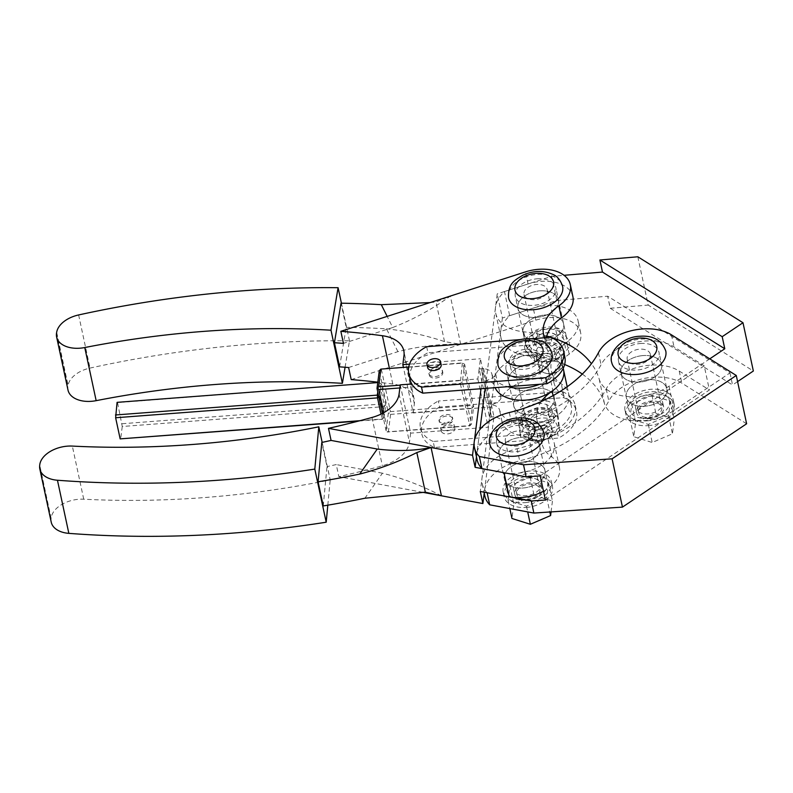 <?xml version="1.0" encoding="UTF-8"?>
<svg xmlns="http://www.w3.org/2000/svg" width="793" height="793" viewBox="0 0 793 793"><rect width="100%" height="100%" fill="white"/><g stroke="black" fill="none" stroke-linecap="round" stroke-linejoin="round"><path stroke-width="0.59" stroke-dasharray="3.96 2.97" d="M539.954 436.091L548.994 429.519L558.599 425.643L557.043 411.478C549.926 408.425 543.185 407.186 536.841 407.771L527.236 411.646L518.196 418.218L519.752 432.373C526.096 431.798 532.837 433.037 539.954 436.091L541.034 441.126C534.69 441.711 527.96 440.472 520.832 437.419L519.276 423.254L528.891 419.378L537.922 412.806C545.049 415.869 551.779 417.098 558.123 416.523L559.68 430.678L550.649 437.25L541.034 441.126M547.586 427.566A17.565 10.943 -12.1 0 0 552.275 411.567A17.565 10.943 -12.1 0 0 528.227 411.666A17.565 10.943 -12.1 0 0 523.539 427.675A17.565 10.943 -12.1 0 0 547.586 427.566M549.658 437.23A17.565 10.943 -12.1 0 0 554.347 421.232A17.565 10.943 -12.1 0 0 530.299 421.331A17.565 10.943 -12.1 0 0 525.61 437.33A17.565 10.943 -12.1 0 0 549.658 437.23M544.513 425.048A11.984 7.464 167.9 0 1 528.098 425.117A11.984 7.464 167.9 0 1 531.3 414.194A11.984 7.464 167.9 0 1 547.705 414.124A11.984 7.464 167.9 0 1 544.513 425.048M528.495 416.484A11.836 7.375 167.9 0 1 531.389 414.323A11.836 7.375 167.9 0 1 549.49 417.197A11.836 7.375 167.9 0 1 547.348 422.877A11.836 7.375 167.9 0 1 544.444 425.038A11.836 7.375 167.9 0 1 526.344 422.163A11.836 7.375 167.9 0 1 528.495 416.484M548.994 437.379A9.863 6.146 -12.1 0 0 546.883 428.944A9.863 6.146 -12.1 0 0 533.283 432.046A9.863 6.146 -12.1 0 0 536.336 440.749A9.863 6.146 -12.1 0 0 548.003 438.251A9.863 6.146 -12.1 0 0 548.994 437.379M531.389 430.004A11.836 7.375 167.9 0 1 543.701 425.583A11.836 7.375 167.9 0 1 552.394 430.718A11.836 7.375 167.9 0 1 550.243 436.398A11.836 7.375 167.9 0 1 549.053 437.449A11.836 7.375 167.9 0 1 535.047 440.452A11.836 7.375 167.9 0 1 529.238 435.684A11.836 7.375 167.9 0 1 531.389 430.004M515.529 356.057A11.836 7.375 -12.1 0 0 513.378 361.737A11.836 7.375 -12.1 0 0 522.072 366.872A11.836 7.375 -12.1 0 0 534.383 362.451A11.836 7.375 -12.1 0 0 536.534 356.771A11.836 7.375 -12.1 0 0 527.831 351.636A11.836 7.375 -12.1 0 0 515.529 356.057M546.506 434.633A11.836 7.375 -12.1 0 0 549.4 432.472A11.836 7.375 -12.1 0 0 551.551 426.793A11.836 7.375 -12.1 0 0 542.858 421.658A11.836 7.375 -12.1 0 0 530.547 426.079A11.836 7.375 -12.1 0 0 528.406 431.759A11.836 7.375 -12.1 0 0 546.506 434.633M526.245 349.158A15.791 9.833 167.9 0 1 540.39 355.948A15.791 9.833 167.9 0 1 523.667 369.36A15.791 9.833 167.9 0 1 509.522 362.57A15.791 9.833 167.9 0 1 526.245 349.158M524.966 375.396A15.791 9.833 -12.1 0 0 541.688 361.985A15.791 9.833 -12.1 0 0 527.533 355.195A15.791 9.833 -12.1 0 0 510.811 368.606A15.791 9.833 -12.1 0 0 524.966 375.396M537.892 403.478A15.791 9.833 167.9 0 1 552.047 410.268A15.791 9.833 167.9 0 1 535.325 423.69A15.791 9.833 167.9 0 1 521.179 416.89A15.791 9.833 167.9 0 1 537.892 403.478M536.613 429.727A15.791 9.833 -12.1 0 0 553.336 416.305A15.791 9.833 -12.1 0 0 539.19 409.515A15.791 9.833 -12.1 0 0 522.468 422.927A15.791 9.833 -12.1 0 0 536.613 429.727M440.789 428.527A6.909 4.302 -12.1 0 0 448.729 430.579A6.909 4.302 -12.1 0 0 454.102 425.038A6.909 4.302 -12.1 0 0 453.893 424.453A6.909 4.302 -12.1 0 0 447.906 422.074A6.909 4.302 -12.1 0 0 440.591 427.942A6.909 4.302 -12.1 0 0 440.789 428.527M441.443 431.551A6.909 4.302 -12.1 0 0 449.373 433.602A6.909 4.302 -12.1 0 0 454.746 428.061A6.909 4.302 -12.1 0 0 454.548 427.477A6.909 4.302 -12.1 0 0 446.608 425.415A6.909 4.302 -12.1 0 0 441.235 430.956A6.909 4.302 -12.1 0 0 441.443 431.551M427.645 367.575A6.909 4.302 167.9 0 1 433.008 362.034A6.909 4.302 167.9 0 1 440.948 364.086A6.909 4.302 167.9 0 1 441.146 364.681M445.16 423.363A6.909 4.302 -12.1 0 0 452.476 417.495A6.909 4.302 -12.1 0 0 452.278 416.91A6.909 4.302 -12.1 0 0 444.338 414.858A6.909 4.302 -12.1 0 0 438.975 420.389A6.909 4.302 -12.1 0 0 439.173 420.984A6.909 4.302 -12.1 0 0 445.16 423.363M445.488 424.87A6.909 4.302 167.9 0 1 439.5 422.491A6.909 4.302 167.9 0 1 439.292 421.906A6.909 4.302 167.9 0 1 444.665 416.365A6.909 4.302 167.9 0 1 452.605 418.417A6.909 4.302 167.9 0 1 452.803 419.001A6.909 4.302 167.9 0 1 445.488 424.87M429.132 374.197A6.909 4.302 -12.1 0 0 437.072 376.259A6.909 4.302 -12.1 0 0 442.444 370.718A6.909 4.302 -12.1 0 0 442.246 370.123A6.909 4.302 -12.1 0 0 436.249 367.744A6.909 4.302 -12.1 0 0 428.934 373.612A6.909 4.302 -12.1 0 0 429.132 374.197M442.563 371.63A6.909 4.302 167.9 0 1 442.762 372.224A6.909 4.302 167.9 0 1 437.399 377.765A6.909 4.302 167.9 0 1 429.459 375.713A6.909 4.302 167.9 0 1 429.261 375.119A6.909 4.302 167.9 0 1 436.576 369.251A6.909 4.302 167.9 0 1 442.563 371.63M551.968 353.46A27.626 17.208 -12.1 0 0 544.226 344.43A27.626 17.208 -12.1 0 0 512.883 345.173A27.626 17.208 -12.1 0 0 497.945 365.048M408.742 366.99L462.359 362.916L464.619 364.284L473.689 406.531L471.904 405.421L462.844 363.164L462.359 362.916L460.267 383.366L469.813 425.871L472.073 408.197L390.592 414.372L389.541 413.064L390.434 411.607L471.904 405.421L472.073 408.197L473.689 406.531L471.429 424.215L469.813 425.871L387.133 432.007L387.856 431.808L383.762 412.687M400.227 385.14L460.109 380.6L462.369 381.958L460.267 383.366L399.86 387.955M380.154 369.3L462.844 363.164L464.619 364.284L462.369 381.958L471.429 424.215L469.337 425.623L387.856 431.808M390.592 414.372L388.342 432.056M382.375 413.431L386.082 430.688L387.133 432.007M386.082 430.688L388.332 413.014L379.272 370.757M389.541 413.064L388.332 413.014M381.364 369.35L390.434 411.607M358.515 421.083L382.523 419.259L384.129 406.631L385.745 404.975L384.139 417.604L379.599 396.47L381.215 383.842L385.745 404.975L383.971 403.855L379.431 382.732L381.215 383.842L378.945 382.484L377.755 391.871M122.092 423.73L383.971 403.855L384.129 406.631L122.251 426.495L117.552 402.596L377.765 382.573M378.608 395.876L379.599 396.47L378.846 396.976M380.987 414.124L382.523 419.259L384.139 417.604L382.038 419.011L360.042 420.677M122.251 426.495L120.645 439.124M439.609 407.067A39.462 24.583 -12.1 0 0 421.727 433.781A39.462 24.583 -12.1 0 0 434.465 447.48L558.609 438.053A39.462 24.583 -12.1 0 0 576.491 411.339A39.462 24.583 -12.1 0 0 563.754 397.65L439.609 407.067L438.311 401.03L562.465 391.613L563.754 397.65M562.465 391.613A39.462 24.583 167.9 0 1 575.193 405.302A39.462 24.583 167.9 0 1 557.31 432.026L433.166 441.443L434.465 447.48M433.166 441.443A39.462 24.583 167.9 0 1 420.429 427.744A39.462 24.583 167.9 0 1 438.311 401.03M557.31 432.026L558.609 438.053M520.367 339.592L531.488 338.75M426.654 346.7L427.952 352.736A39.462 24.583 -12.1 0 0 410.07 379.46M564.834 357.019A39.462 24.583 -12.1 0 0 552.097 343.319L427.952 352.736M550.808 337.283L552.097 343.319M537.922 412.806L536.841 407.771M519.276 423.254L518.196 418.218M520.832 437.419L519.752 432.373M558.123 416.523L557.043 411.478M559.68 430.678L558.599 425.643M543.512 491.244A35.516 22.125 -12.1 0 0 559.422 467.295A35.516 22.125 -12.1 0 0 551.948 457.135A47.362 29.51 167.9 0 1 541.986 443.594A47.362 29.51 167.9 0 1 557.281 415.284A35.516 22.125 -12.1 0 0 568.75 394.062A35.516 22.125 -12.1 0 0 546.228 378.905A35.516 22.125 -12.1 0 0 510.761 387.737A35.516 22.125 -12.1 0 0 500.938 398.393A11.836 7.375 167.9 0 1 491.363 404.589L480.3 491.472M485.167 388.421L486.188 380.442A11.836 7.375 -12.1 0 0 495.754 374.246A35.516 22.125 167.9 0 1 505.577 363.591A35.516 22.125 167.9 0 1 541.054 354.768A35.516 22.125 167.9 0 1 563.565 369.915A35.516 22.125 -12.1 0 0 556.091 359.754A47.362 29.51 167.9 0 1 546.129 346.204A47.362 29.51 167.9 0 1 546.278 337.63M517.819 463.865A20.717 12.906 -12.1 0 0 539.765 446.261A20.717 12.906 -12.1 0 0 521.199 437.349A20.717 12.906 -12.1 0 0 499.253 454.954A20.717 12.906 -12.1 0 0 517.819 463.865A20.717 12.906 167.9 0 1 499.253 454.954A20.717 12.906 167.9 0 1 521.199 437.349A20.717 12.906 167.9 0 1 539.765 446.261A20.717 12.906 167.9 0 1 517.819 463.865M526.383 461.486A20.717 12.906 167.9 0 1 544.95 470.408A20.717 12.906 167.9 0 1 523.003 488.012A20.717 12.906 167.9 0 1 504.437 479.101A20.717 12.906 167.9 0 1 526.383 461.486A20.717 12.906 -12.1 0 0 504.437 479.101A20.717 12.906 -12.1 0 0 523.003 488.012A20.717 12.906 -12.1 0 0 544.95 470.408A20.717 12.906 -12.1 0 0 526.383 461.486M527.147 390.622A20.717 12.906 -12.1 0 0 549.093 373.017A20.717 12.906 -12.1 0 0 530.527 364.106A20.717 12.906 -12.1 0 0 508.581 381.711A20.717 12.906 -12.1 0 0 527.147 390.622A20.717 12.906 167.9 0 1 508.581 381.711A20.717 12.906 167.9 0 1 508.472 378.905A20.717 12.906 167.9 0 1 530.527 364.106A20.717 12.906 167.9 0 1 549.093 373.017A20.717 12.906 167.9 0 1 527.147 390.622M535.711 388.253A20.717 12.906 167.9 0 1 554.277 397.164A20.717 12.906 167.9 0 1 532.331 414.769A20.717 12.906 167.9 0 1 513.765 405.857A20.717 12.906 167.9 0 1 535.711 388.253A20.717 12.906 -12.1 0 0 513.656 403.052A20.717 12.906 -12.1 0 0 513.765 405.857A20.717 12.906 -12.1 0 0 532.331 414.769A20.717 12.906 -12.1 0 0 554.277 397.164A20.717 12.906 -12.1 0 0 535.711 388.253M51.228 522.141A26.05 16.227 167.9 0 1 51.049 518.979L51.119 518.235A26.05 16.227 167.9 0 1 61.894 504.437A26.05 16.227 167.9 0 1 83.731 499.203A644.927 401.803 -12.1 0 0 247.297 493.345A644.927 401.803 -12.1 0 0 330.215 479.934L322.156 442.375M327.816 505.171L330.215 479.934M323.257 505.934L326.994 466.601L321.809 442.454M400.257 384.853L410.615 433.147L488.21 427.258L489.499 417.158L479.141 368.864L477.852 378.965L411.815 383.981M477.852 378.965L488.21 427.258M481.004 388.739L483.591 368.368A11.836 7.375 167.9 0 1 481.173 368.715L479.141 368.864L489.499 417.158L490.788 407.057L413.193 412.945L403.419 367.387M410.615 433.147L409.456 442.256A35.516 22.125 167.9 0 1 382.365 465.759A586.295 365.276 167.9 0 1 338.849 476.643L336.252 464.569A586.295 365.276 167.9 0 1 326.994 466.601M491.363 404.589L493.95 416.662L484.226 493.068M476.454 456.847L479.934 429.479M541.332 401.516A47.362 29.51 -12.1 0 0 536.802 419.447A47.362 29.51 -12.1 0 0 546.764 432.998A35.516 22.125 167.9 0 1 554.238 443.158A35.516 22.125 167.9 0 1 539.944 466.195A35.516 22.125 167.9 0 1 504.011 472.717M483.591 368.368L486.188 380.442M493.95 416.662A11.836 7.375 167.9 0 1 491.531 416.999L489.499 417.158L491.531 416.999L481.173 368.715L479.141 368.864L480.429 358.763L490.788 407.057M441.414 495.794A197.318 128.169 -145 0 0 382.434 473.193L364.899 498.232M422.778 492.314L338.849 476.643M382.434 473.193L336.252 464.569M556.329 354.302L562.306 346.174L568.868 340.732C565.181 335.033 561.88 331.157 558.966 329.085C551.105 327.906 543.621 328.55 536.534 331.008L529.982 336.44L524.004 344.568C526.909 346.64 530.21 350.516 533.897 356.216C540.985 353.767 548.459 353.123 556.329 354.302L557.41 359.338C550.322 361.796 542.848 362.441 534.978 361.261C532.073 359.189 528.772 355.314 525.085 349.614L531.637 344.172L537.624 336.044C545.485 337.223 552.959 336.579 560.046 334.131C563.734 339.83 567.035 343.706 569.949 345.778L563.972 353.906L557.41 359.338M560.324 344.677A17.565 10.943 -12.1 0 0 555.596 329.888A17.565 10.943 -12.1 0 0 531.558 336.014A17.565 10.943 -12.1 0 0 536.276 350.793A17.565 10.943 -12.1 0 0 560.324 344.677M562.396 354.332A17.565 10.943 -12.1 0 0 557.667 339.553A17.565 10.943 -12.1 0 0 533.63 345.669A17.565 10.943 -12.1 0 0 538.348 360.458A17.565 10.943 -12.1 0 0 562.396 354.332M555.754 343.3A11.984 7.464 167.9 0 1 539.349 347.473A11.984 7.464 167.9 0 1 536.127 337.392A11.984 7.464 167.9 0 1 552.533 333.209A11.984 7.464 167.9 0 1 555.754 343.3M534.522 340.336A11.836 7.375 167.9 0 1 536.256 337.491A11.836 7.375 167.9 0 1 548.607 332.782A11.836 7.375 167.9 0 1 557.529 337.927A11.836 7.375 167.9 0 1 557.38 340.475A11.836 7.375 167.9 0 1 555.645 343.329A11.836 7.375 167.9 0 1 543.294 348.028A11.836 7.375 167.9 0 1 534.373 342.893A11.836 7.375 167.9 0 1 534.522 340.336M544.246 353.599A20.717 12.906 -12.1 0 0 566.192 335.994A20.717 12.906 -12.1 0 0 547.626 327.083A20.717 12.906 -12.1 0 0 525.68 344.687A20.717 12.906 -12.1 0 0 544.246 353.599M541.659 341.535A20.717 12.906 -12.1 0 0 563.605 323.921A20.717 12.906 -12.1 0 0 545.039 315.009A20.717 12.906 -12.1 0 0 523.093 332.614A20.717 12.906 -12.1 0 0 541.659 341.535A20.717 12.906 167.9 0 1 523.093 332.614A20.717 12.906 167.9 0 1 545.039 315.009A20.717 12.906 167.9 0 1 563.605 323.931A20.717 12.906 167.9 0 1 541.659 341.535M539.855 290.862A20.717 12.906 167.9 0 1 558.431 299.784A20.717 12.906 167.9 0 1 536.484 317.388A20.717 12.906 167.9 0 1 517.908 308.467A20.717 12.906 167.9 0 1 539.855 290.862A20.717 12.906 -12.1 0 0 517.908 308.467A20.717 12.906 -12.1 0 0 536.484 317.388A20.717 12.906 -12.1 0 0 558.431 299.784A20.717 12.906 -12.1 0 0 539.855 290.862M537.267 278.789A20.717 12.906 167.9 0 1 555.834 287.71A20.717 12.906 167.9 0 1 533.887 305.315A20.717 12.906 167.9 0 1 515.321 296.404A20.717 12.906 167.9 0 1 537.267 278.789M486.139 380.769L497.211 293.876L502.385 318.023L533.243 308.1A35.516 22.125 167.9 0 1 578.077 320.818A35.516 22.125 167.9 0 1 566.608 342.051A47.362 29.51 -12.1 0 0 551.313 370.351A47.362 29.51 -12.1 0 0 561.275 383.901A35.516 22.125 167.9 0 1 568.75 394.062A35.516 22.125 167.9 0 1 547.864 420.33A35.516 22.125 167.9 0 1 506.767 419.12A35.516 22.125 167.9 0 1 499.491 409.763A11.836 7.375 -12.1 0 0 491.323 404.916L486.139 380.769A11.836 7.375 167.9 0 1 494.307 385.616A35.516 22.125 -12.1 0 0 495.06 387.668M348.613 367.526L397.917 351.656A197.318 152.375 -26.6 0 1 460.703 344.35L535.83 320.174A35.516 22.125 167.9 0 1 580.664 332.891A35.516 22.125 167.9 0 1 569.196 354.124A47.362 29.51 -12.1 0 0 553.901 382.424A47.362 29.51 -12.1 0 0 563.863 395.975A35.516 22.125 167.9 0 1 571.337 406.135A35.516 22.125 167.9 0 1 550.451 432.403A35.516 22.125 167.9 0 1 509.354 431.194A35.516 22.125 167.9 0 1 502.078 421.826A11.836 7.375 -12.1 0 0 491.531 416.999L481.173 368.715A11.836 7.375 -12.1 0 1 491.719 373.543A35.516 22.125 167.9 0 0 498.995 382.9A35.516 22.125 167.9 0 0 507.679 386.706M534.918 426.842A20.717 12.906 -12.1 0 0 556.864 409.238A20.717 12.906 -12.1 0 0 538.298 400.326A20.717 12.906 -12.1 0 0 516.352 417.931A20.717 12.906 -12.1 0 0 534.918 426.842M527.94 352.033A20.717 12.906 167.9 0 1 546.506 360.944A20.717 12.906 167.9 0 1 524.56 378.548A20.717 12.906 167.9 0 1 505.993 369.637A20.717 12.906 167.9 0 1 527.94 352.033M542.243 367.446A9.863 6.146 -12.1 0 0 546.962 373.543A9.863 6.146 -12.1 0 0 558.629 371.045A9.863 6.146 -12.1 0 0 561.285 367.565A9.863 6.146 -12.1 0 0 553.772 361.152A9.863 6.146 -12.1 0 0 542.243 367.446M562.871 366.069A11.836 7.375 167.9 0 1 559.67 370.242A11.836 7.375 167.9 0 1 545.673 373.245A11.836 7.375 167.9 0 1 539.864 368.487A11.836 7.375 167.9 0 1 540.013 365.93A11.836 7.375 167.9 0 1 551.878 358.466A11.836 7.375 167.9 0 1 563.02 363.511A11.836 7.375 167.9 0 1 562.871 366.069M547.001 292.121A11.836 7.375 -12.1 0 0 547.15 289.574A11.836 7.375 -12.1 0 0 536.018 284.528A11.836 7.375 -12.1 0 0 524.153 291.983A11.836 7.375 -12.1 0 0 524.004 294.54A11.836 7.375 -12.1 0 0 535.136 299.585A11.836 7.375 -12.1 0 0 547.001 292.121M559.442 350.07A11.836 7.375 -12.1 0 0 559.59 347.522A11.836 7.375 -12.1 0 0 548.449 342.477A11.836 7.375 -12.1 0 0 536.583 349.931A11.836 7.375 -12.1 0 0 536.435 352.488A11.836 7.375 -12.1 0 0 545.356 357.623A11.836 7.375 -12.1 0 0 557.707 352.925A11.836 7.375 -12.1 0 0 559.442 350.07M345.074 367.258L349.485 340.821A745.707 464.599 -12.1 0 0 287.79 341.912A745.707 464.599 -12.1 0 0 90.015 368.071A26.05 16.227 -12.1 0 0 75.157 374.821A26.05 16.227 -12.1 0 0 68.069 385.398L67.94 386.151A26.05 16.227 -12.1 0 0 68.01 390.106M349.485 340.821L341.416 303.204M508.571 297.851A27.626 17.208 167.9 0 1 508.918 291.893A27.626 17.208 167.9 0 1 527.821 276.331A27.626 17.208 167.9 0 1 554.852 277.233A27.626 17.208 167.9 0 1 562.594 286.253M339.602 366.862L346.204 327.34L341.03 303.194M397.917 351.656L386.478 328.817A677.916 422.362 -12.1 0 0 346.204 327.34M430.103 302.579L436.021 301.974L450.345 296.057A197.318 152.375 -26.6 0 1 392.743 327.509L387.172 316.397M351.21 379.599L460.703 344.35L444.516 341.585C425.395 335.231 406.046 330.978 386.478 328.817M409.525 364.146L480.429 358.763M413.193 412.945L414.352 403.835A35.516 22.125 -12.1 0 0 414.164 399.038A35.516 22.125 -12.1 0 0 392.773 384.02A586.295 365.276 -12.1 0 0 377.815 382.167M544.722 337.749A47.362 29.51 -12.1 0 0 553.504 347.681A35.516 22.125 167.9 0 1 560.978 357.841A35.516 22.125 167.9 0 1 539.676 384.278M572.893 296.671A35.516 22.125 -12.1 0 0 528.059 283.953L497.211 293.876M502.385 318.023L491.323 404.916M392.743 327.509L343.438 343.379M537.624 336.044L536.534 331.008M525.085 349.614L524.004 344.568M534.978 361.261L533.897 356.216M560.046 334.131L558.966 329.085M569.949 345.778L568.868 340.732M546.724 336.024A118.395 73.759 -12.1 0 0 523.707 331.801A43.407 27.041 167.9 0 1 497.023 317.022A43.407 27.041 167.9 0 1 495.724 313.235A43.407 27.041 167.9 0 1 504.487 291.537L509.661 315.683A43.407 27.041 -12.1 0 0 500.908 337.382A43.407 27.041 -12.1 0 0 502.197 341.168A43.407 27.041 -12.1 0 0 528.891 355.948A118.395 73.759 167.9 0 1 564.636 364.493M709.755 358.852L669.024 386.181A43.407 27.041 167.9 0 1 626.886 396.5A43.407 27.041 167.9 0 1 599.211 379.143A118.395 73.759 -12.1 0 0 591.439 363.709M582.32 374.088A118.395 73.759 167.9 0 1 604.395 403.29A43.407 27.041 -12.1 0 0 632.061 420.647A43.407 27.041 -12.1 0 0 674.209 410.328L729.966 372.908L607.666 296.205L556.815 300.507L509.661 315.683M643.034 355.571A20.717 12.906 -12.1 0 0 621.088 373.176A20.717 12.906 -12.1 0 0 639.664 382.087A20.717 12.906 -12.1 0 0 661.61 364.483A20.717 12.906 -12.1 0 0 643.034 355.571A20.717 12.906 167.9 0 1 661.61 364.483A20.717 12.906 167.9 0 1 639.664 382.087A20.717 12.906 167.9 0 1 621.088 373.176A20.717 12.906 167.9 0 1 643.034 355.571M644.838 406.234A20.717 12.906 167.9 0 1 626.272 397.323A20.717 12.906 167.9 0 1 648.218 379.718A20.717 12.906 167.9 0 1 666.784 388.629A20.717 12.906 167.9 0 1 644.838 406.234A20.717 12.906 -12.1 0 0 666.784 388.629A20.717 12.906 -12.1 0 0 648.218 379.718A20.717 12.906 -12.1 0 0 626.272 397.323A20.717 12.906 -12.1 0 0 644.838 406.234M504.487 291.537L551.631 276.361L564.051 275.31M729.966 372.908L732.554 384.982L610.253 308.279L607.666 296.205M637.83 256.783L648.188 305.077L753.35 371.015M610.253 308.279L648.188 305.077M551.631 276.361L556.815 300.507M737.579 381.602L732.554 384.982M650.399 355.869A11.836 7.375 167.9 0 1 639.049 364.195A11.836 7.375 167.9 0 1 627.184 359.239A11.836 7.375 167.9 0 1 627.124 357.643A11.836 7.375 167.9 0 1 638.464 349.316A11.836 7.375 167.9 0 1 650.339 354.273A11.836 7.375 167.9 0 1 650.399 355.869M638.514 410.764A11.836 7.375 -12.1 0 0 638.583 412.36A11.836 7.375 -12.1 0 0 650.448 417.316A11.836 7.375 -12.1 0 0 661.798 408.99A11.836 7.375 -12.1 0 0 661.729 407.394A11.836 7.375 -12.1 0 0 651.122 402.299A11.836 7.375 -12.1 0 0 638.514 410.764M528.554 437.647A11.836 7.375 167.9 0 1 517.214 445.973A11.836 7.375 167.9 0 1 505.339 441.017A11.836 7.375 167.9 0 1 505.28 439.411A11.836 7.375 167.9 0 1 516.63 431.095A11.836 7.375 167.9 0 1 528.495 436.051A11.836 7.375 167.9 0 1 528.554 437.647M516.679 492.532A11.836 7.375 -12.1 0 0 516.739 494.138A11.836 7.375 -12.1 0 0 528.614 499.094A11.836 7.375 -12.1 0 0 539.954 490.768A11.836 7.375 -12.1 0 0 539.894 489.172A11.836 7.375 -12.1 0 0 529.278 484.077A11.836 7.375 -12.1 0 0 516.679 492.532M640.447 343.498A20.717 12.906 167.9 0 1 659.013 352.409A20.717 12.906 167.9 0 1 637.066 370.014A20.717 12.906 167.9 0 1 618.5 361.102A20.717 12.906 167.9 0 1 640.447 343.498M518.612 425.276A20.717 12.906 167.9 0 1 537.178 434.187A20.717 12.906 167.9 0 1 515.232 451.792A20.717 12.906 167.9 0 1 496.666 442.881A20.717 12.906 167.9 0 1 518.612 425.276M647.435 418.308A20.717 12.906 -12.1 0 0 669.381 400.703A20.717 12.906 -12.1 0 0 650.805 391.792A20.717 12.906 -12.1 0 0 628.859 409.396A20.717 12.906 -12.1 0 0 647.435 418.308M525.59 500.086A20.717 12.906 -12.1 0 0 547.537 482.481A20.717 12.906 -12.1 0 0 528.971 473.56A20.717 12.906 -12.1 0 0 507.024 491.164A20.717 12.906 -12.1 0 0 525.59 500.086M545.406 500.046L709.398 389.978L704.214 365.831L674.03 346.898A43.407 27.041 -12.1 0 0 633.716 342.834A43.407 27.041 -12.1 0 0 601.044 364.77A118.395 73.759 167.9 0 1 566.579 401.03A118.395 73.759 167.9 0 1 511.891 424.602A43.407 27.041 -12.1 0 0 480.875 443.763A43.407 27.041 -12.1 0 0 477.069 459.712M487.11 492.74A43.407 27.041 167.9 0 1 482.243 483.859A43.407 27.041 167.9 0 1 486.059 467.91A43.407 27.041 167.9 0 1 517.066 448.749A118.395 73.759 -12.1 0 0 571.763 425.177A118.395 73.759 -12.1 0 0 606.219 388.917A43.407 27.041 167.9 0 1 638.9 366.981A43.407 27.041 167.9 0 1 679.205 371.045L709.398 389.978M746.629 423.769L681.802 383.118A43.407 27.041 -12.1 0 0 641.487 379.054A43.407 27.041 -12.1 0 0 608.806 400.99A118.395 73.759 167.9 0 1 574.35 437.25A118.395 73.759 167.9 0 1 519.663 460.822A43.407 27.041 -12.1 0 0 488.647 479.983A43.407 27.041 -12.1 0 0 484.84 495.932M525.273 502.603A24.662 15.364 -12.1 0 0 551.393 481.648A24.662 15.364 -12.1 0 0 529.288 471.042A24.662 15.364 -12.1 0 0 503.168 491.997A24.662 15.364 -12.1 0 0 525.273 502.603M526.304 507.441A24.662 15.364 -12.1 0 0 552.434 486.476A24.662 15.364 -12.1 0 0 530.329 475.869A24.662 15.364 -12.1 0 0 504.199 496.824A24.662 15.364 -12.1 0 0 526.304 507.441M528.406 477.981A13.808 8.604 167.9 0 1 540.786 483.928A13.808 8.604 167.9 0 1 526.155 495.665A13.808 8.604 167.9 0 1 513.775 489.717A13.808 8.604 167.9 0 1 528.406 477.981M527.186 500.492A13.808 8.604 -12.1 0 0 541.817 488.756A13.808 8.604 -12.1 0 0 529.446 482.808A13.808 8.604 -12.1 0 0 514.816 494.545A13.808 8.604 -12.1 0 0 527.186 500.492M647.108 420.835A24.662 15.364 -12.1 0 0 673.237 399.87A24.662 15.364 -12.1 0 0 651.132 389.264A24.662 15.364 -12.1 0 0 625.003 410.219A24.662 15.364 -12.1 0 0 647.108 420.835M648.149 425.663A24.662 15.364 -12.1 0 0 674.268 404.708A24.662 15.364 -12.1 0 0 652.163 394.091A24.662 15.364 -12.1 0 0 626.044 415.046A24.662 15.364 -12.1 0 0 648.149 425.663M650.25 396.213A13.808 8.604 167.9 0 1 662.621 402.15A13.808 8.604 167.9 0 1 647.99 413.887A13.808 8.604 167.9 0 1 635.609 407.949A13.808 8.604 167.9 0 1 650.25 396.213M649.031 418.714A13.808 8.604 -12.1 0 0 663.662 406.978A13.808 8.604 -12.1 0 0 651.281 401.04A13.808 8.604 -12.1 0 0 636.65 412.776A13.808 8.604 -12.1 0 0 649.031 418.714M611.75 362.55A27.626 17.208 167.9 0 1 641.012 339.077A27.626 17.208 167.9 0 1 665.773 350.962M489.905 444.328A27.626 17.208 167.9 0 1 519.167 420.855A27.626 17.208 167.9 0 1 543.929 432.74M670.402 401.149L668.549 415.671L648.307 424.394L629.91 418.605L631.763 404.083L652.005 395.36L670.402 401.149L674.288 419.259L655.89 413.46L635.649 422.193L633.795 436.715L652.193 442.504L672.434 433.781L674.288 419.259M548.558 482.927L546.714 497.449L526.463 506.172L508.075 500.383L509.919 485.861L530.17 477.128L548.558 482.927L552.443 501.037L534.056 495.238L513.805 503.961L511.961 518.483M704.214 365.831L540.221 475.899M551.056 511.911L552.443 501.037M546.714 497.449L549.827 511.991M530.17 477.128L534.056 495.238M509.919 485.861L513.805 503.961M508.075 500.383L509.83 508.581M526.463 506.172L527.702 511.911M668.549 415.671L672.434 433.781M652.005 395.36L655.89 413.46M631.763 404.083L635.649 422.193M629.91 418.605L633.795 436.715M648.307 424.394L652.193 442.504M495.754 374.246L500.938 398.393M51.119 518.235L39.719 465.114M83.731 499.203L72.332 446.082M51.049 518.979L39.65 465.858M399.097 393.962L409.456 442.256M546.764 432.998L551.948 457.135M553.058 395.628L557.281 415.284M372.006 417.465L382.365 465.759M460.703 344.35L450.345 296.057M502.078 421.826L499.491 409.763M494.307 385.616L491.719 373.543M56.541 333.03L67.94 386.151M78.626 314.95L90.015 368.071M56.67 332.277L68.069 385.398M444.516 341.585L436.021 301.974M414.352 403.835L403.994 355.542M556.091 359.754L553.504 347.681M563.863 395.975L561.275 383.901M528.059 283.953L525.472 271.88M392.773 384.02L389.432 368.448M535.83 320.174L533.243 308.1M569.196 354.124L566.608 342.051M523.707 331.801L528.891 355.948M599.211 379.143L604.395 403.29M669.024 386.181L674.209 410.328M509.304 412.538L511.891 424.602M517.066 448.749L519.663 460.822M598.447 352.697L601.044 364.77M606.219 388.917L608.806 400.99M671.433 334.824L674.03 346.898M679.205 371.045L681.802 383.118M513.378 361.737L526.344 422.163M528.406 431.759L529.238 435.684M540.39 355.948L541.688 361.985M552.047 410.268L553.336 416.305M454.102 425.038L454.746 428.061M452.476 417.495L452.803 419.001M442.444 370.718L442.762 372.224M428.934 373.612L429.261 375.119M438.975 420.389L439.292 421.906M440.591 427.942L441.235 430.956M521.179 416.89L522.468 422.927M420.429 427.744L421.727 433.781M575.193 405.302L576.491 411.339M509.522 362.57L510.811 368.606M551.551 426.793L552.394 430.718M536.534 356.771L549.49 417.197M548.003 438.251L549.053 437.449M536.336 440.749L535.047 440.452M537.178 434.187L547.537 482.481M546.506 360.944L556.864 409.238M536.802 419.447L541.986 443.594M554.238 443.158L559.422 467.295M505.993 369.637L516.352 417.931M496.666 442.881L507.024 491.164M567.183 386.756L571.337 406.135M566.192 335.994L555.834 287.71M558.629 371.045L559.67 370.242M546.962 373.543L545.673 373.245M547.15 289.574L557.529 337.927M559.59 347.522L563.02 363.511M536.435 352.488L539.864 368.487M524.004 294.54L534.373 342.893M563.228 368.319L560.978 357.841M546.129 346.204L543.542 334.131M525.68 344.687L515.321 296.404M580.664 332.891L578.077 320.818M553.901 382.424L551.313 370.351M414.164 399.038L403.806 350.744M495.724 313.235L500.908 337.382M618.5 361.102L628.859 409.396M669.381 400.703L659.013 352.409M627.184 359.239L638.583 412.36M505.339 441.017L516.739 494.138M551.393 481.648L552.434 486.476M540.786 483.928L541.817 488.756M673.237 399.87L674.268 404.708M662.621 402.15L663.662 406.978M635.609 407.949L636.65 412.776M625.003 410.219L626.044 415.046M513.775 489.717L514.816 494.545M503.168 491.997L504.199 496.824M482.243 483.859L484.027 492.166M528.495 436.051L539.894 489.172M650.339 354.273L661.729 407.394"/><path stroke-width="1.19" d="M440.303 361.073A6.909 4.302 167.9 0 1 440.502 361.658A6.909 4.302 167.9 0 1 435.129 367.199A6.909 4.302 167.9 0 1 427.189 365.147A6.909 4.302 167.9 0 1 426.991 364.552A6.909 4.302 167.9 0 1 432.363 359.011A6.909 4.302 167.9 0 1 440.303 361.073M440.502 361.658L441.146 364.681A6.909 4.302 167.9 0 1 433.83 370.549A6.909 4.302 167.9 0 1 427.843 368.16A6.909 4.302 167.9 0 1 427.645 367.575L426.991 364.552M505.686 374.078A27.626 17.208 -12.1 0 0 546.952 366.723A27.626 17.208 -12.1 0 0 551.968 353.46C549.817 347.235 546.595 343.29 542.313 341.644C532.827 337.431 522.795 337.679 512.238 342.388C504.417 347.354 497.132 350.308 497.945 365.048A27.626 17.208 -12.1 0 0 505.686 374.078M400.227 385.14L378.628 386.776L377.012 388.431L379.272 370.757L380.888 369.102L408.742 366.99M377.746 388.243L378.796 389.551L399.86 387.955M383.762 412.687L378.796 389.551M377.012 388.431L382.375 413.431M378.628 386.776L380.888 369.102M378.608 395.876L377.339 395.112L377.508 397.888L380.987 414.124M378.846 396.976L377.508 397.888L115.629 417.752L117.077 402.348L377.765 382.573M360.042 420.677L120.159 438.876L358.515 421.083M377.755 391.871L377.339 395.112L115.461 414.977M120.159 438.876L115.629 417.752M531.488 338.75L550.808 337.283A39.462 24.583 167.9 0 1 563.545 350.982A39.462 24.583 167.9 0 1 545.663 377.696L421.509 387.113A39.462 24.583 167.9 0 1 408.772 373.424A39.462 24.583 167.9 0 1 426.654 346.7L520.367 339.592M408.772 373.424L410.07 379.46A39.462 24.583 -12.1 0 0 422.808 393.15L546.952 383.733A39.462 24.583 -12.1 0 0 564.834 357.019L563.545 350.982M421.509 387.113L422.808 393.15M545.663 377.696L546.952 383.733M411.815 383.981L400.257 384.853L399.097 393.962A35.516 22.125 167.9 0 1 372.006 417.465A586.295 365.276 167.9 0 1 328.48 428.349L472.529 455.251L481.004 388.739M377.26 449.046A197.318 128.169 -145 0 0 431.055 447.51L416.84 452.575C398.552 461.764 379.51 468.931 359.715 474.085L377.26 449.046L331.077 440.422A586.295 365.276 -12.1 0 1 321.809 442.454L318.082 481.787L323.257 505.934A677.916 422.362 -12.1 0 0 364.899 498.232L425.335 492.185L441.414 495.794L422.778 492.314M39.719 465.114A26.05 16.227 167.9 0 1 50.494 451.316A26.05 16.227 167.9 0 1 72.332 446.082A644.927 401.803 -12.1 0 0 235.898 440.224A644.927 401.803 -12.1 0 0 318.816 426.812L314.801 469.089L326.201 522.21A745.707 464.599 167.9 0 1 263.573 530.358A745.707 464.599 167.9 0 1 68.842 533.362A26.05 16.227 167.9 0 1 55.48 528.703A26.05 16.227 167.9 0 1 51.228 522.141L39.828 469.02A26.05 16.227 167.9 0 1 39.65 465.858L39.719 465.114M314.801 469.089A745.707 464.599 167.9 0 1 252.184 477.237A745.707 464.599 167.9 0 1 57.453 480.241A26.05 16.227 167.9 0 1 44.081 475.582A26.05 16.227 167.9 0 1 39.828 469.02M322.156 442.375L318.816 426.812M326.201 522.21L327.816 505.171M359.715 474.085A677.916 422.362 167.9 0 1 318.082 481.787M484.226 493.068L482.887 503.545L480.3 491.472L509.195 496.864A35.516 22.125 -12.1 0 0 543.512 491.244M509.195 496.864L504.011 472.717L475.116 467.325L476.454 456.847M479.934 429.479L485.167 388.421M495.06 387.668A35.516 22.125 -12.1 0 0 501.582 394.973A35.516 22.125 -12.1 0 0 542.68 396.183A35.516 22.125 -12.1 0 0 563.565 369.915A35.516 22.125 167.9 0 1 552.097 391.147A47.362 29.51 -12.1 0 0 541.332 401.516M475.116 467.325L472.529 455.251M331.077 440.422L328.48 428.349M431.055 447.51L441.414 495.794L482.887 503.545M403.419 367.387L402.834 364.651L403.994 355.542A35.516 22.125 -12.1 0 0 403.806 350.744A35.516 22.125 -12.1 0 0 382.414 335.726A586.295 365.276 -12.1 0 0 340.841 331.305L525.472 271.88A35.516 22.125 167.9 0 1 570.306 284.598A35.516 22.125 167.9 0 1 558.837 305.83A47.362 29.51 -12.1 0 0 543.542 334.131A47.362 29.51 -12.1 0 0 544.722 337.749M341.416 303.204L338.086 287.7A745.707 464.599 -12.1 0 0 276.39 288.791A745.707 464.599 -12.1 0 0 78.626 314.95A26.05 16.227 -12.1 0 0 63.757 321.7A26.05 16.227 -12.1 0 0 56.67 332.277L56.541 333.03A26.05 16.227 -12.1 0 0 56.62 336.985A26.05 16.227 -12.1 0 0 63.876 345.48A26.05 16.227 -12.1 0 0 84.762 347.542A644.927 401.803 167.9 0 1 249.993 328.976A644.927 401.803 167.9 0 1 330.988 330.205L342.388 383.326L345.074 367.258M56.62 336.985L68.01 390.106A26.05 16.227 -12.1 0 0 75.276 398.601A26.05 16.227 -12.1 0 0 96.161 400.663A644.927 401.803 167.9 0 1 261.393 382.097A644.927 401.803 167.9 0 1 342.388 383.326M562.594 286.253A27.626 17.208 167.9 0 1 547.656 306.138A27.626 17.208 167.9 0 1 516.312 306.871A27.626 17.208 167.9 0 1 508.571 297.851C507.748 283.111 515.044 280.147 522.865 275.191C533.421 270.482 543.443 270.225 552.939 274.437C557.221 276.093 560.443 280.028 562.594 286.253M338.086 287.7L330.988 330.205M387.172 316.397L381.294 304.671A677.916 422.362 167.9 0 0 341.03 303.194L334.428 342.725L339.602 366.862A586.295 365.276 167.9 0 1 348.613 367.526L351.21 379.599A586.295 365.276 -12.1 0 1 377.815 382.167M381.294 304.671L430.103 302.579M402.834 364.651L409.525 364.146M539.676 384.278A35.516 22.125 167.9 0 1 507.679 386.706M546.278 337.63A47.362 29.51 167.9 0 1 561.424 317.904A35.516 22.125 -12.1 0 0 572.893 296.671L570.306 284.598M340.841 331.305L343.438 343.379A586.295 365.276 -12.1 0 0 334.428 342.725M591.439 363.709A118.395 73.759 -12.1 0 0 573.408 347.453A118.395 73.759 -12.1 0 0 546.724 336.024M564.636 364.493A118.395 73.759 167.9 0 1 578.593 371.6A118.395 73.759 167.9 0 1 582.32 374.088M564.051 275.31L602.482 272.068L599.895 259.995L722.195 336.688L724.782 348.761L709.755 358.852M602.482 272.068L724.782 348.761M722.195 336.688L742.991 322.731L637.83 256.783L599.895 259.995M742.991 322.731L753.35 371.015L737.579 381.602M736.271 375.476L612.097 458.82L523.509 464.777L479.339 456.52A43.407 27.041 167.9 0 1 474.472 447.639A43.407 27.041 167.9 0 1 478.288 431.689A43.407 27.041 167.9 0 1 509.304 412.538A118.395 73.759 -12.1 0 0 563.992 388.957A118.395 73.759 -12.1 0 0 598.447 352.697A43.407 27.041 167.9 0 1 631.129 330.76A43.407 27.041 167.9 0 1 671.433 334.824L736.271 375.476L746.629 423.769L622.455 507.114L533.867 513.061L489.697 504.814L487.11 492.74L531.28 500.988L533.867 513.061M665.773 350.962A27.626 17.208 167.9 0 1 636.511 374.435A27.626 17.208 167.9 0 1 617.965 370.718A27.626 17.208 167.9 0 1 611.75 362.55C607.993 352.072 622.703 336.668 639.773 336.262C652.996 335.251 661.659 340.147 665.773 350.962M543.929 432.74A27.626 17.208 167.9 0 1 514.667 456.213A27.626 17.208 167.9 0 1 496.121 452.486A27.626 17.208 167.9 0 1 489.905 444.328C486.159 433.85 500.859 418.436 517.928 418.03C531.151 417.029 539.825 421.926 543.929 432.74M474.472 447.639L477.069 459.712A43.407 27.041 -12.1 0 0 481.936 468.594L526.096 476.851L540.221 475.899L545.406 500.046L531.28 500.988M523.509 464.777L526.096 476.851M479.339 456.52L481.936 468.594M484.027 492.166L484.84 495.932A43.407 27.041 -12.1 0 0 489.697 504.814M612.097 458.82L622.455 507.114M549.827 511.991L550.6 515.559L551.056 511.911M509.83 508.581L511.961 518.483L530.348 524.282L550.6 515.559M527.702 511.911L530.348 524.282M537.426 342.635A19.736 12.291 167.9 0 1 537.426 360.26A19.736 12.291 167.9 0 1 509.899 363.809A19.736 12.291 167.9 0 1 509.899 346.184A19.736 12.291 167.9 0 1 537.426 342.635M68.842 533.362L57.453 480.241M416.84 452.575L425.335 492.185M552.097 391.147L553.058 395.628M84.762 347.542L96.161 400.663M548.052 275.429A19.736 12.291 167.9 0 1 548.042 293.053A19.736 12.291 167.9 0 1 520.515 296.602A19.736 12.291 167.9 0 1 520.515 278.977A19.736 12.291 167.9 0 1 548.052 275.429M561.424 317.904L558.837 305.83M389.432 368.448L382.414 335.726M639.069 338.096A19.736 12.291 167.9 0 1 656.862 349.247A19.736 12.291 167.9 0 1 635.857 363.343A19.736 12.291 167.9 0 1 618.064 352.191A19.736 12.291 167.9 0 1 639.069 338.096M517.234 419.864A19.736 12.291 167.9 0 1 535.027 431.025A19.736 12.291 167.9 0 1 514.013 445.121A19.736 12.291 167.9 0 1 496.23 433.969A19.736 12.291 167.9 0 1 517.234 419.864M563.228 368.319L567.183 386.756"/></g></svg>
